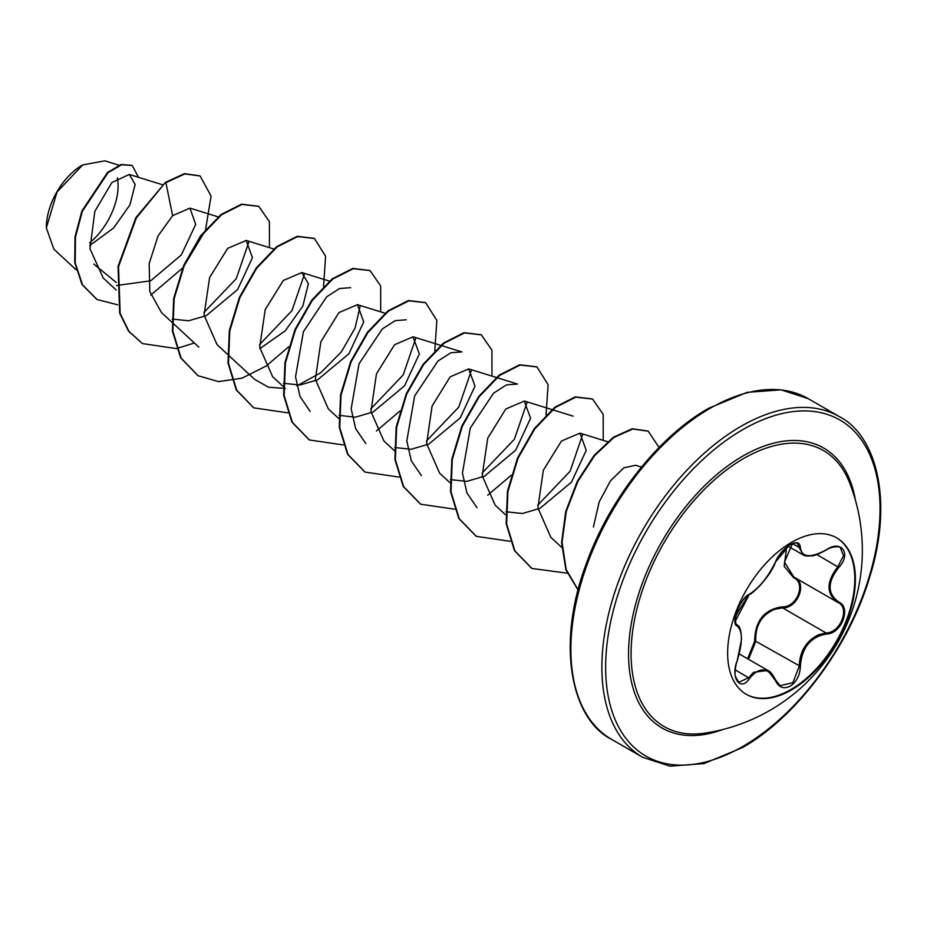 <?xml version="1.0" encoding="UTF-8"?>
<svg xmlns="http://www.w3.org/2000/svg" width="927" height="927" viewBox="0 0 927 927"><rect width="100%" height="100%" fill="white"/><g stroke="black" fill="none" stroke-linecap="round" stroke-linejoin="round"><path stroke-width="1.39" d="M836.386 537.706A90.348 52.167 -60 0 1 849.85 610.198A90.348 52.167 -60 0 1 790.905 689.549A90.348 52.167 -60 0 1 746.038 694.196M791.519 542.353A90.348 52.167 -60 0 1 836.687 537.88A90.348 52.167 -60 0 1 850.546 610.279A90.348 52.167 -60 0 1 791.519 689.897A90.348 52.167 -60 0 1 746.339 694.369A90.348 52.167 -60 0 1 732.492 621.971A90.348 52.167 -60 0 1 791.519 542.353M749.607 594.091C759.526 587.66 768.17 576.907 775.551 561.808C778.796 554.555 783.686 548.819 790.221 544.578C796.617 541.356 800.001 542.33 800.372 547.486C801.739 557.556 810.395 558.332 826.339 549.815C841.403 539.213 851.728 553.929 838.773 567.463C827.232 582.191 827.232 593.72 838.773 602.052C851.739 607.44 841.368 634.068 826.339 634.045C810.395 636.988 801.728 647.753 800.372 666.351C800.001 675.25 796.617 681.855 790.221 686.165C783.686 689.34 778.796 687.51 775.551 680.696C768.159 667.185 759.514 666.409 749.607 678.379C740.441 692.365 730.117 677.625 737.208 660.708C742.747 642.469 742.747 630.928 737.208 626.073C730.117 624.114 740.453 597.475 749.607 594.091A0.881 0.742 63.4 0 1 749.283 594.474C750.905 595.296 770.082 577.556 775.725 561.646L775.725 561.414M747.602 658.749L754.636 641.345C754.972 620.835 764.219 609.34 782.376 606.837L782.631 607.892L774.648 609.306C761.449 615.041 755.157 625.702 755.795 641.287L748.553 659.294M775.714 680.476L780.175 685.679L792.886 682.701L799.201 666.339C799.758 651.368 806.235 640.824 818.645 634.717L826.038 632.956C840.476 633.06 850.372 607.66 837.892 602.446L793.848 577.023L784.427 562.156L792.527 543.628L799.201 547.451L797.394 543.454C797.892 542.191 795.215 542.793 789.352 545.238C781.67 551.449 777.127 556.918 775.725 561.646L781.716 552.075C784.833 548.436 796.652 537.428 775.725 561.646L775.551 561.808M737.162 660.824L737.278 660.8C735.667 663.767 734.381 674.96 735.482 676.64L738.784 682.342L748.703 677.637L753.524 672.353L767.823 670.418L775.551 680.696M775.725 561.646C768.726 575.852 767.394 575.818 763.547 581.275C759.943 586.188 755.192 590.592 749.283 594.474C747.197 594.277 739.7 604.358 739.294 606.015L736.154 613.686L735.157 621.519L749.283 594.474C727.116 626.733 737.614 619.016 735.493 623.176L737.162 625.146C739.758 625.47 741.194 630.302 741.473 639.653L737.208 660.708M782.376 606.837C796.907 607.509 806.386 583.083 793.674 577.776L784.138 566.304L786.27 550.603M704.474 733.176A159.34 91.993 -60 0 1 632.874 629.526A159.34 91.993 -60 0 1 743.767 458.459A159.34 91.993 -60 0 1 849.364 482.214A159.34 91.993 -60 0 1 849.364 482.225A184.89 184.89 0 0 1 704.474 733.176M82.225 165.191A50.73 29.293 120 0 0 46.35 227.324A50.73 29.293 120 0 0 46.35 227.764M119.004 165.226L104.809 160.835L82.7 164.913L56.999 192.063L46.35 227.926L53.905 249.224L76.153 269.803M116.246 282.48L93.766 264.044M89.699 245.574L113.627 227.996L129.931 204.867L135.133 184.519L129.316 174.45L111.9 182.515L94.809 211.402L89.977 248.795L103.221 278.019L116.165 289.989M116.617 285.528L150.719 280.788L181.31 254.925L195.69 224.404L189.954 208.135L172.642 215.643L158.065 235.921L149.166 263.616L149.826 291.588L161.391 312.411M172.237 319.062L188.598 320.777L206.292 315.643L237.636 289.514L252.457 257.625L246.13 240.464L227.671 248.378L209.595 277.544L204.079 315.134L217.011 344.566M259.827 348.656L285.284 330.823L302.886 306.003L308.378 283.72L301.762 272.573L283.268 280.499L265.192 309.653L259.687 347.347L272.642 376.675M283.5 383.291L299.85 385.018L317.521 379.896L348.911 353.743L363.72 321.866L357.405 304.67L338.946 312.596L320.846 341.796L315.354 379.363L328.285 408.784L338.691 418.471M339.131 415.366L355.412 417.185L373.152 411.959L404.508 385.864L419.328 353.975L413.013 336.825L394.531 344.751L376.466 373.882L370.939 411.576L383.894 440.928M394.763 447.509L411.09 449.271L428.749 444.137L460.174 417.984L474.995 386.107L468.68 368.888L450.198 376.814L432.098 406.026L426.617 443.616L439.549 473.002M450.395 479.618L466.698 481.391L484.439 476.211L515.771 450.105L530.592 418.204L524.276 401.067L505.806 408.992L487.741 438.123L482.202 475.783L495.145 505.169L505.574 514.821M506.015 511.727L522.318 513.523L539.989 508.367L571.426 482.214L586.246 450.348L579.931 433.129L561.449 441.055L543.349 470.256L537.869 507.88L550.812 537.243M635.54 465.296L623.941 467.799L610.464 480.835L599.166 501.994L593.396 527.034M582.654 434.612L570.105 471.252L537.683 505.25M477.034 507.741L466.918 492.874L462.446 473.094L470.302 428.031L493.535 393.222L506.432 384.89L517.475 384.033L496.872 377.637M527.023 402.538L514.369 439.282L482.005 473.164M421.403 475.621L411.298 460.812L406.802 440.928L414.67 395.899L437.938 361.067L450.846 352.758L461.843 351.912L441.24 345.516M471.391 370.406L458.807 407.069L426.42 441.02M365.771 443.512L355.62 428.587L351.171 408.784L359.039 363.79L382.306 328.946L395.192 320.649L406.211 319.792M415.748 338.274L403.175 374.96L370.742 408.923M310.139 411.379L300.047 396.571L295.539 376.756L303.419 331.657L326.628 296.86L339.572 288.517L350.58 287.671M360.128 306.2L355.099 327.984L341.368 351.854L320.881 372.677L296.791 385.899M285.377 388.494L268.436 387.196L254.508 379.27L227.891 354.659M304.496 274.01L291.947 310.672L259.502 344.682M248.865 241.982L236.234 278.679L203.87 312.55M172.642 215.643L165.898 182.665L184.855 173.928L200.116 175.979L211.066 196.06L205.62 229.49M205.041 231.008L182.99 267.718L150.8 295.064M117.659 304.809L97.08 299.537L82.526 284.809L75.226 262.944L75.458 237.196L82.341 211.298L108.007 172.723L121.588 164.774L132.225 165.493L138.459 177.289M165.435 182.387L135.887 217.648L118.053 266.385L119.687 313.199L128.482 331.101L142.48 343.593L128.946 331.368L120.151 313.465L118.517 266.652L136.35 217.915L165.435 182.387L184.392 173.662L199.884 175.84M96.848 299.398L82.063 284.543L74.763 262.677L74.994 236.918L81.877 211.032L107.544 172.457L121.124 164.508L131.993 165.365M142.48 343.593L176.408 348.587M176.756 348.529L194.357 342.978M269.433 247.636L269.409 221.704L258.842 206.397L242.028 204.438L221.553 214.751L201.078 236.084L184.253 265.47L174.149 298.749L172.851 331.171L181.089 358.089L198.111 375.725L218.494 381.611L241.982 378.181L266.211 366.026L288.737 346.744M323.535 286.489L325.597 256.258L314.473 238.517L297.648 236.57L277.173 246.883L256.698 268.216L239.873 297.613L229.78 330.893L228.482 363.303L236.721 390.221L253.766 407.845L287.683 412.828M380.696 311.878L380.661 285.933L370.093 270.626L353.268 268.691L332.793 279.015L312.318 300.36L295.493 329.757L285.4 363.036L284.114 395.447L292.364 422.364L309.409 439.977L343.314 444.948M376.432 430.962L400 410.985M434.786 350.73L436.849 320.475L425.713 302.735L408.877 300.812L388.401 311.148L367.938 332.492L351.113 361.889L341.032 395.18L339.745 427.59L348.007 454.497L365.053 472.098L398.946 477.069M491.959 376.119L491.924 350.151L481.333 334.844L464.497 332.932L444.021 343.28L423.558 364.635L406.733 394.033L396.652 427.324L395.377 459.734L403.639 486.629L420.696 504.23L454.578 509.19M487.683 495.203L511.264 475.227M546.049 414.96L548.112 384.693L536.953 366.965L520.117 365.053L499.653 375.4L479.178 396.756L462.364 426.165L452.283 459.444L451.02 491.855L459.271 518.749L476.327 536.351L510.209 541.31M603.222 440.348L603.187 414.381L592.596 399.073L575.76 397.162L555.285 407.521L534.809 428.877L517.996 458.274L507.915 491.553L506.64 523.964L514.902 550.87L531.959 568.471L567.173 573.176M659.062 447.474L648.228 431.194L632.782 429.004L613.975 437.405L594.717 455.528L577.927 481.264L566.27 511.461L562.052 542.26L566.165 569.479L578.124 589.873M258.61 206.269L241.565 204.172L221.09 214.485L200.614 235.817L183.789 265.203L173.685 298.482L172.387 330.904L180.626 357.822L197.891 375.586M314.241 238.378L297.185 236.292L276.709 246.617L256.234 267.949L239.409 297.335L229.317 330.626L228.019 363.036L236.258 389.954L253.535 407.706M369.85 270.487L352.805 268.424L332.329 278.749L311.854 300.081L295.029 329.479L284.937 362.77L283.65 395.18L291.901 422.086L309.178 439.838M425.481 302.608L408.413 300.545L387.938 310.881L367.474 332.225L350.649 361.623L340.568 394.914L339.282 427.324L347.544 454.23L364.821 471.97M481.101 334.717L464.033 332.666L443.558 343.013L423.094 364.357L406.269 393.766L396.188 427.057L394.914 459.456L403.175 486.362L420.464 504.091M536.721 366.825L519.653 364.786L499.19 375.134L478.714 396.489L461.901 425.887L451.82 459.178L450.545 491.588L458.807 518.483L476.096 536.212M592.353 398.946L575.296 396.895L554.821 407.254L534.346 428.61L517.533 458.008L507.451 491.287L506.177 523.697L514.439 550.603L531.727 568.332M647.996 431.067L632.26 428.749L613.384 437.231L594.056 455.493L577.278 481.38L565.667 511.716L561.588 542.596L565.899 569.792L578.077 590.035M89.583 242.897A50.73 29.293 120 0 0 117.323 177.822M754.636 641.345L755.795 641.287L800.372 666.351M794.404 577.347L793.674 577.776M794.485 577.382C807.684 582.851 797.741 608.506 782.631 607.892L826.038 632.956L826.339 634.045M838.773 602.052A0.881 0.579 117.9 0 1 837.904 602.446C826.096 593.871 826.096 581.959 837.892 566.687L843.535 555.667L840.279 547.637M826.339 549.815L826.328 550.012C818.356 554.172 813.628 556.073 812.156 555.736C807.405 556.281 804.381 555.98 803.083 554.844L799.201 547.451A0.881 0.718 -179.4 0 0 800.372 547.486M780.175 685.679L775.725 680.209C772.666 674.416 770.117 671.218 768.077 670.615L768.077 670.615M840.326 547.66L840.326 547.66C840.534 546.142 831.044 546.304 826.328 550.012L826.131 549.943M838.773 567.463L816.838 554.531M736.571 624.821L736.872 624.995A0.881 0.823 115.6 0 1 737.208 626.073M735.215 669.85L749.607 678.379M837.359 602.144L837.904 602.446A0.881 0.579 117.9 0 1 837.892 602.446L838.228 602.631M722.828 729.503A161.622 93.314 -60 0 1 628.993 642.156A161.622 93.314 -60 0 1 742.84 456.049A161.622 93.314 -60 0 1 855.366 499.954M742.84 746.444A194.033 112.028 -60 0 1 605.644 667.231A194.033 112.028 -60 0 1 742.84 429.595A194.033 112.028 -60 0 1 880.036 508.807A194.033 112.028 -60 0 1 742.84 746.444M611.6 739.364L642.62 757.278A196.686 113.557 -60 0 1 612.469 599.665A196.686 113.557 -60 0 1 740.963 426.339A196.686 113.557 -60 0 1 839.306 416.605L808.286 398.691A196.686 113.557 120 0 0 709.943 408.436A196.686 113.557 120 0 0 581.461 581.762A196.686 113.557 120 0 0 611.6 739.364C572.156 720.012 554.844 645.679 586.965 561.901C610.302 497.509 659.549 435.91 708.622 408.309L747.104 392.341L781.113 389.827L808.286 398.691M739.34 653.975L767.823 670.418M642.62 757.278L670.001 766.166L703.917 763.605L742.295 747.66C795.424 717.938 848.332 648.112 869.213 578.599C894.277 500.418 875.957 435.157 839.306 416.605M129.316 174.45L162.503 184.751M189.965 208.123L218.714 217.045M161.356 312.457L171.796 322.109M172.26 322.55L198.876 347.15M246.142 240.417L273.778 248.992M216.988 344.577L227.428 354.23M301.773 272.538L329.409 281.101M272.619 376.698L283.059 386.35M357.405 304.647L385.041 313.222M413.036 336.768L440.673 345.342M383.882 440.939L394.323 450.58M468.68 368.888L496.293 377.463M439.514 473.048L449.954 482.7M524.3 401.009L551.924 409.583M552.504 409.757L573.106 416.153M579.931 433.129L608.124 441.878M550.777 537.289L562.202 547.857M635.563 465.238L641.472 467.081M787.973 546.165L802.828 554.74M736.478 624.752L737.174 625.157"/></g></svg>

